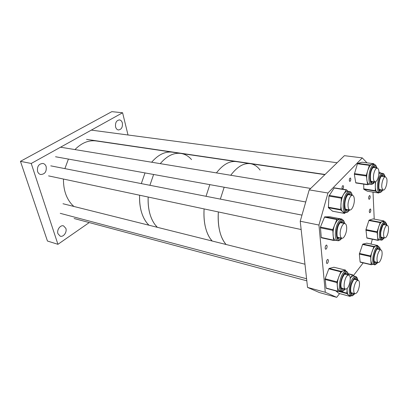 <?xml version="1.0" encoding="UTF-8"?>
<svg xmlns="http://www.w3.org/2000/svg" width="409" height="409" viewBox="0 0 409 409"><rect width="100%" height="100%" fill="white"/><g stroke="black" fill="none" stroke-linecap="round" stroke-linejoin="round"><path stroke-width="0.61" d="M115.573 126.897C115.149 122.669 116.463 120.343 119.52 119.909C120.921 120.169 121.867 121.202 122.368 123.017C122.782 127.245 121.453 129.561 118.38 129.965C117.015 129.699 116.084 128.677 115.573 126.897M57.955 233.733C56.544 229.991 60.374 224.684 63.564 225.896L65.849 228.37C67.229 232.107 63.405 237.409 60.184 236.151L57.955 233.733M37.572 171.468C36.963 166.386 38.783 163.718 43.032 163.462C44.53 163.84 45.568 164.873 46.151 166.565C46.738 171.652 44.893 174.3 40.614 174.51C39.172 174.127 38.16 173.109 37.572 171.468M89.239 222.562L57.935 244.311L47.449 241.024L20.45 161.335L111.815 111.652L122.598 112.761L128.012 134.99M57.935 244.311L31.227 163.472L20.45 161.335M31.227 163.472L122.598 112.761M73.876 206.458L71.887 204.546C66.186 198.191 63.375 189.689 63.456 179.05M148.953 225.221L147.076 223.176C141.729 216.351 139.244 207.031 139.617 195.221C139.372 200.579 139.827 205.594 140.977 210.262C142.613 216.668 145.272 221.652 148.953 225.221M64.888 168.615L68.415 159.075M74.965 149.582C81.693 142.751 88.86 139.888 96.463 140.993L172.077 152.138M141.315 183.605L145.011 172.92L141.315 183.605M172.659 152.225C165.374 151.161 158.365 154.495 151.642 162.225C158.365 154.495 165.374 151.161 172.659 152.225L180.594 153.395M157.363 227.317C153.712 223.733 151.085 218.703 149.474 212.235C148.349 207.521 147.915 202.455 148.176 197.036C147.767 208.641 150.072 217.885 155.108 224.761L157.363 227.317M149.904 185.292L153.62 174.479L149.904 185.292M236.039 161.565L181.177 153.482C173.937 152.424 166.964 155.814 160.251 163.641C166.964 155.814 173.937 152.424 181.177 153.482C185.134 154.183 188.585 156.218 191.53 159.587M212.153 241.013L210.068 238.345C205.42 231.151 203.431 221.341 204.101 208.912C203.718 214.715 204.014 220.124 204.981 225.134C206.371 232 208.759 237.292 212.153 241.013M206.024 196.3L209.837 184.638L206.024 196.3M236.586 161.647C229.746 160.645 223.023 164.398 216.427 172.905C223.023 164.398 229.746 160.645 236.586 161.647L250.109 163.641M226.085 244.495C222.767 240.743 220.446 235.385 219.122 228.416C218.202 223.334 217.946 217.844 218.355 211.939C217.583 226.617 220.16 237.465 226.085 244.495M220.339 199.106L224.168 187.23L220.339 199.106M324.869 174.658L250.651 163.718C243.928 162.731 237.292 166.581 230.737 175.262C237.292 166.581 243.928 162.731 250.651 163.718C254.321 164.392 257.476 166.519 260.104 170.088M370.201 196.53L369.762 195.512C369.076 195.747 368.698 196.688 368.627 198.334L369.066 199.347C369.746 199.117 370.125 198.176 370.201 196.53M370.84 209.929L370.421 208.958C369.741 209.188 369.363 210.129 369.286 211.77L369.7 212.736C370.38 212.506 370.759 211.571 370.84 209.929M327.113 246.029L326.607 245.032C325.702 245.277 325.216 246.361 325.155 248.278L325.656 249.27C326.561 249.025 327.047 247.946 327.113 246.029M328.376 260.318L327.9 259.372C327.001 259.618 326.52 260.697 326.448 262.609L326.924 263.549C327.824 263.304 328.304 262.225 328.376 260.318M349.312 180.497C349.358 179.024 349.705 178.186 350.349 177.987L350.799 178.938C350.753 180.41 350.406 181.243 349.761 181.443L349.312 180.497M342.011 188.14C342.052 186.632 342.415 185.778 343.09 185.574L343.55 186.524C343.509 188.033 343.146 188.886 342.471 189.086L342.011 188.14M318.954 225.037L300.232 221.233L307.532 287.404L325.283 292.282L318.954 225.037L327.962 193.007L362.277 157.894L344.409 155.676L309.209 189.878L327.962 193.007M300.232 221.233L309.209 189.878M367.001 162.833L362.277 157.894M374.225 219.117L373.013 192.123M371.035 244.071L372.333 239.204M307.532 287.404L319.439 292.568L336.709 297.348L339.608 293.57M353.448 275.548L363.177 262.88M325.283 292.282L336.709 297.348M353.841 288.289C354.797 283.186 356.259 280.528 358.228 280.313C359.322 280.845 359.705 282.665 359.378 285.768C358.432 290.85 356.965 293.498 354.981 293.718C353.903 293.192 353.519 291.382 353.841 288.289M377.021 259.705C376.72 255.559 379.261 249.209 380.927 249.884C381.612 250.114 382.001 251.075 382.098 252.767C382.374 256.903 379.864 263.202 378.177 262.532C377.507 262.302 377.124 261.361 377.021 259.705M346.331 288.979L345.462 289.066C342.517 288.56 344.807 276.218 348.033 275.231L348.831 275.165C351.766 275.671 349.567 287.818 346.331 288.979M384.102 230.318C385.033 226.98 386.111 225.308 387.333 225.303C388.657 226.146 388.887 228.672 388.029 232.885C387.103 236.228 386.024 237.9 384.787 237.91C383.473 237.072 383.243 234.541 384.102 230.318M346.648 227.159C347.098 231.995 344.102 238.968 341.878 238.171C340.942 237.869 340.38 236.693 340.191 234.633C339.705 229.781 342.737 222.752 344.935 223.544C345.902 223.846 346.474 225.052 346.648 227.159M354.322 199.193C354.721 203.989 351.95 210.625 349.797 209.94C348.811 209.648 348.223 208.391 348.039 206.167C347.604 201.356 350.411 194.664 352.538 195.344C353.555 195.64 354.148 196.923 354.322 199.193M382.011 188.319C380.917 184.459 383.458 176.151 385.518 176.821L386.761 178.636C387.809 182.542 385.293 190.727 383.228 190.067L382.011 188.319M373.714 174.142C374.593 170.21 375.794 168.186 377.308 168.073C378.826 168.82 379.261 171.381 378.616 175.752C377.742 179.684 376.541 181.703 375.007 181.816C373.504 181.08 373.074 178.518 373.714 174.142M379.235 239.71L379.153 239.694C378.274 239.439 377.706 238.304 377.451 236.305L377.527 231.934L378.55 227.194C379.618 224.014 380.81 222.143 382.139 221.576L384.726 221.882M381.285 237.721L382.594 237.465M385.079 224.878L383.959 224.147M379.552 239.776L378.069 240.374L377.896 240.149L377.083 231.796L380.263 222.22L383.99 220.942L384.22 221.785M381.74 237.854L381.505 238.202M377.967 240.354L366.842 237.864L365.943 229.587L368.882 220.517L369.133 220.134L373.049 218.912M339.434 290.768L338.401 290.073L337.343 286.903C337.057 283.769 337.548 280.4 338.81 276.796C340.155 273.309 341.643 271.285 343.269 270.722L346.152 271.208M339.838 290.881L338.044 291.469L337.834 291.208L336.95 281.857L340.968 271.346L345.539 270.114L345.815 271.126M343.356 288.503L342.042 288.8L343.274 288.483M346.551 274.597L345.615 273.723L345.053 273.698M337.916 291.433L326.085 288.038L325.104 278.774L328.831 268.825L329.148 268.411L333.933 267.266M335.692 240.262L335.559 240.236C334.209 239.807 333.386 238.145 333.084 235.252C332.844 231.724 333.412 228.15 334.792 224.541L337.077 220.584L339.542 219.127L341.934 219.101L342.123 219.587M333.657 240.461L321.438 237.818L321.259 237.476L320.411 227.051L324.639 216.877L329.756 216.765M335.886 240.308L333.729 240.477L333.514 240.129L332.768 229.582L336.965 219.26L339.542 219.127L342.031 219.572M342.635 223.094L341.643 222.235L340.733 222.327M341.551 222.22L340.855 222.24M337.716 237.798L338.248 238.064M338.345 238.084L339.674 237.701M343.667 212.194L342.681 211.719C341.331 210.379 340.753 207.746 340.953 203.83C341.28 199.843 342.261 196.468 343.903 193.713L346.305 191.31L349.572 191.489M332.594 211.192L328.391 207.736L328.948 196.09L334.245 187.859M345.411 212.516L344.634 213.426L340.697 209.986L341.326 198.196L346.244 189.97L346.561 189.837L348.008 191.238M345.579 209.587L346.259 209.955L347.573 209.536M350.227 194.965L349.225 194.142L350.309 194.981M345.656 209.705L346.172 209.94M378.857 174.035L380.738 173.114L382.717 173.385M377.527 192.22L377.037 192.056C375.851 191.248 375.268 189.137 375.293 185.722L375.728 181.688M378.918 173.165L379.511 172.194L380.989 173.15M379.537 190.021L380.989 189.725M383.223 176.499L381.924 175.798M379.174 192.475L378.78 193.033L375.298 191.069L375.385 181.811M382.466 175.328L382.604 175.85M367.41 191.233L363.78 189.265L363.729 184.152M369.169 184.096L369.082 184.081C367.998 183.83 367.267 182.552 366.883 180.257C366.474 177.174 366.781 173.856 367.809 170.302L369.618 166.218L371.725 164.321L373.877 163.718L374.102 164.495M367.64 184.73L355.743 182.711L354.332 174.28L357.425 163.784L357.701 163.375L362.134 162.215M369.485 184.142L367.742 184.745L367.533 184.49L366.29 175.287L369.445 165.057L371.725 164.321L374.414 164.536M374.997 167.762L373.545 167.056M371.162 181.775L372.757 181.489M372.584 264.214L371.638 263.508L370.82 260.564C370.626 257.685 371.065 254.623 372.139 251.371C373.279 248.232 374.516 246.433 375.851 245.978L378.361 246.371M372.87 264.28L371.331 264.771L371.162 264.521L370.564 255.932L373.969 246.463L377.711 245.497L377.911 246.274M374.91 262.358L375.994 262.031M378.683 249.398L377.553 248.636M371.239 264.751L360.114 261.949L359.337 254.061L362.594 244.454L362.855 244.086L366.776 243.181M348.33 273.964L352.4 274.976L350.227 278.519C351.464 276.581 352.614 275.738 353.683 275.993L355.62 276.479M351.239 293.253L351.571 293.427M351.658 293.452L352.793 293.135M355.963 279.741L354.623 278.872M352.4 274.976L352.686 274.828L354.005 276.075M350.697 295.773L350.16 296.438L346.786 293.585L347.2 288.319M349.107 295.339L348.468 295.012C347.369 293.948 346.95 291.714 347.205 288.314M338.831 293.345L335.774 290.881M385.155 224.894L383.903 224.193M383.749 237.695C381.444 239.654 380.452 237.823 380.779 232.21C381.449 225.87 385.191 221.09 386.239 225.098M386.807 225.206C386.004 219.285 381.219 224.469 380.385 232.358C380.084 239.352 381.392 241.172 384.312 237.813M382.124 239.919L381.122 240.098C379.618 239.429 379.082 236.837 379.511 232.327C380.641 225.753 382.405 222.276 384.797 221.898C385.135 221.335 385.815 222.44 386.837 225.211M381.249 237.66L382.666 237.481M366.842 237.864L377.896 240.149M365.871 230.211L377.006 232.424M365.943 229.587L377.083 231.796M368.882 220.517L380.012 222.608M369.133 220.134L380.263 222.22M372.962 218.897L383.99 220.942M346.633 274.618L345.697 273.744L344.956 273.764M344.572 288.826C343.468 289.915 342.537 290.012 341.786 289.122C338.478 285.431 344.434 269.188 347.338 273.836L347.854 274.92M348.534 275.093L347.711 272.808C344.419 267.506 337.64 285.983 341.408 290.165C342.466 291.351 343.749 290.963 345.252 289.01M342.89 291.07L341.403 291.3L340.503 290.641C336.97 286.913 342.21 269.419 346.27 271.239L347.747 272.629L348.58 275.104M346.847 271.545L347.149 271.842M326.085 288.038L337.834 291.208M325.007 279.465L336.852 282.558M325.104 278.774L336.95 281.857M328.831 268.825L340.661 271.765M329.148 268.411L340.968 271.346M333.826 267.241L345.539 270.114M337.64 237.675L338.33 238.079L339.756 237.721M341.065 237.997C336.28 243.503 335.232 228.048 340.119 222.813C341.806 221.049 343.11 221.233 344.03 223.365M344.792 223.518C343.862 220.129 342.277 219.551 340.032 221.79C334.281 227.987 335.861 245.886 341.408 238.698L341.827 238.161M337.415 237.22L341.878 238.171L341.408 238.79C337.512 242.01 339.071 240.18 337.742 240.707C333.764 240.236 334.874 225.599 339.281 221.013C340.293 219.878 341.254 219.403 342.159 219.597L343.34 220.395M324.812 216.78L337.139 219.158M342.722 223.109L341.73 221.949L340.114 222.91C335.559 227.363 337.006 240.466 338.304 238.335L338.33 238.079M329.705 216.755L341.909 219.101M321.259 237.476L333.514 240.129M320.293 227.782L332.645 230.328M320.411 227.051L332.768 229.582M324.48 217.143L336.811 219.531M349.225 194.142L349.025 193.881C346.873 195.149 345.452 198.401 344.756 203.626C344.961 208.447 345.457 210.645 346.249 210.211L347.655 209.551M348.959 209.786L347.89 210.645C343.028 213.498 344.25 195.4 349.076 193.661C350.16 193.227 351.009 193.738 351.617 195.195M352.374 195.318C351.73 192.89 350.661 191.949 349.158 192.501C343.667 194.464 342.282 215.057 347.808 211.785L349.71 209.924M349.761 209.935L347.768 211.98L345.733 212.573C340.978 212.169 343.458 193.314 348.509 191.663L349.685 191.509C350.39 192.266 350.615 190.599 352.42 195.328M332.461 211.167L344.634 213.426M328.391 207.736L340.697 209.986M328.263 207.199L340.574 209.439M328.948 196.09L341.326 198.196M329.153 195.4L341.53 197.491M333.928 187.997L346.244 189.97M347.394 212.184L347.067 212.368M379.491 189.95L379.925 190.149L381.07 189.735M382.216 189.914L381.643 190.502C377.635 194.203 378.023 178.365 382.057 175.584C383.085 174.853 383.882 175.216 384.45 176.673M385.068 176.76C384.48 174.346 383.484 173.615 382.083 174.561C377.497 177.716 377.062 195.732 381.617 191.504L382.834 190.006M382.87 190.011L381.602 191.627C380.641 192.373 379.941 192.67 379.491 192.527C375.789 192.388 377.425 176.448 381.444 173.83L382.793 173.396C383.811 174.454 383.325 172.179 385.104 176.765M383.299 176.509L382.405 175.793L381.858 175.855M367.343 191.223L378.754 193.022M363.78 189.265L375.298 191.069M363.652 188.835L375.181 190.635M378.933 172.363L379.281 172.409M371.106 181.688L371.623 181.933L372.839 181.499M374.041 181.678C370.181 186.903 368.724 173.667 372.625 168.043C374.138 165.931 375.36 165.896 376.285 167.935M376.95 168.022C375.983 164.761 374.501 164.469 372.497 167.148C367.732 174.086 370.104 189.597 374.624 181.898L374.705 181.775M374.741 181.78L372.118 184.234L371.183 184.398C367.86 184.27 368.218 171.483 371.74 166.499C372.686 165.083 373.606 164.433 374.496 164.546C375.426 165.364 375.304 163.733 376.986 168.027M357.701 163.375L369.593 164.924M375.073 167.777L374.112 167.036L373.468 167.117M362.052 162.204L373.831 163.723M355.743 182.711L367.533 184.49M354.332 174.28L366.229 175.977M354.393 173.6L366.29 175.287M357.425 163.784L369.322 165.338M378.754 249.418L377.497 248.682M377.149 262.297C376.193 263.37 375.396 263.462 374.762 262.583C372.118 259.076 377.164 244.449 379.48 248.805L379.843 249.648M380.411 249.776L379.797 247.874C377.175 242.91 371.428 259.546 374.439 263.524C375.324 264.689 376.418 264.321 377.722 262.425M375.503 264.485L374.465 264.654L373.611 263.963C370.84 260.492 375.125 244.996 378.443 246.387L379.828 247.747L380.442 249.781M374.629 262.189L376.065 262.046M360.114 261.949L371.162 264.521M359.337 254.061L370.472 256.566M359.429 253.432L370.564 255.932M362.594 244.454L373.714 246.837M362.855 244.086L373.969 246.463M366.699 243.166L377.711 245.497M356.04 279.761L355.17 278.923L354.547 278.928M354.036 293.468C351.152 296.806 349.444 290.523 351.582 284.086C353.811 278.376 355.682 277.031 357.2 280.053M357.839 280.216C356.316 275.528 354.117 276.714 351.239 283.774C348.57 291.791 351.173 298.933 354.669 293.636M352.348 295.671L351.034 295.86C348.841 294.26 348.621 290.109 350.365 283.406C352.031 278.616 353.816 276.315 355.728 276.504C356.658 277.66 356.372 275.359 357.875 280.221M351.188 293.166L351.648 293.452L352.875 293.156M338.744 293.325L350.124 296.418M338.453 291.336L346.786 293.585M339.225 291.08L346.699 293.095M348.253 273.728L352.584 274.802M354.138 279.275L358.151 280.293M74.111 218.513L306.806 280.819M350.978 292.65L354.981 293.718M377.093 249.055L380.871 249.873M374.409 261.668L378.177 262.532M60.235 213.329L306.576 278.739M341.285 287.956L345.462 289.066M62.986 203.738L304.976 264.209M344.557 274.096L348.749 275.145M383.509 224.577L387.282 225.293M381.024 237.143L384.787 237.91M48.574 175.885L301.147 229.521M50.762 165.849L301.985 215.119M340.365 222.649L344.848 223.529C343.299 219.071 342.998 220.374 342.159 219.597M55.532 156.749L305.748 201.974M345.339 209.132L349.797 209.94M60.542 147.204L310.687 188.447M347.982 194.597L352.461 195.333M381.464 176.248L385.467 176.811M379.245 189.454L383.228 190.067M91.319 130.118L337.134 162.741M373.08 167.511L377.251 168.063M86.565 139.372L325.068 174.469M370.856 181.207L375.007 181.816M384.286 224.158L384.572 223.912C383.361 223.723 382.103 226.489 380.794 232.205C380.38 237.736 381.474 237.915 381.699 238.125L381.602 237.833M366.965 238.094L378.013 240.38M373.008 218.892L384.031 220.937M384.342 237.818C381.157 241.468 381.587 239.654 381.122 240.098L379.153 239.694M345.615 273.723L345.84 273.468C345.426 272.691 344.173 274.337 342.098 278.411C340.62 283.289 340.528 286.791 341.827 288.918L342.042 288.8M326.224 288.299L337.972 291.474M333.887 267.241L345.59 270.109M345.293 289.02C342.057 292.389 342.323 290.978 341.403 291.3L339.306 290.738M337.742 240.707L335.559 240.236M329.736 216.76L341.929 219.101M321.438 237.818L333.688 240.472M345.733 212.573L343.545 212.174M334.179 187.823L346.484 189.796M332.517 211.197L344.695 213.457M379.925 190.149L380.007 190.43C378.059 191.893 378.529 177.322 382.037 175.712L382.584 175.517L382.328 175.778M379.491 192.527L377.446 192.204M367.374 191.233L378.78 193.033M371.623 181.933L371.679 182.204C370.769 184.275 368.908 173.089 372.63 168.109L374.031 167.025M371.183 184.398L369.082 184.081M362.093 162.204L373.872 163.718M355.902 182.971L367.686 184.75M377.896 248.657L378.177 248.411C377.159 246.474 372.113 258.882 374.792 262.44L375.073 262.67L374.981 262.379M360.237 262.195L371.28 264.771M366.74 243.166L377.747 245.497M377.752 262.435C375.651 264.587 374.557 265.323 374.465 264.654L372.497 264.194M355.094 278.902L355.349 278.657C355.309 278.902 354.255 277.333 351.597 284.102C349.639 289.736 351.351 294.664 351.694 293.728L351.648 293.452M338.78 293.345L350.16 296.438M348.248 273.708L352.635 274.797M354.705 293.647C351.244 297.19 352.405 295.313 351.034 295.86L348.995 295.308"/></g></svg>
